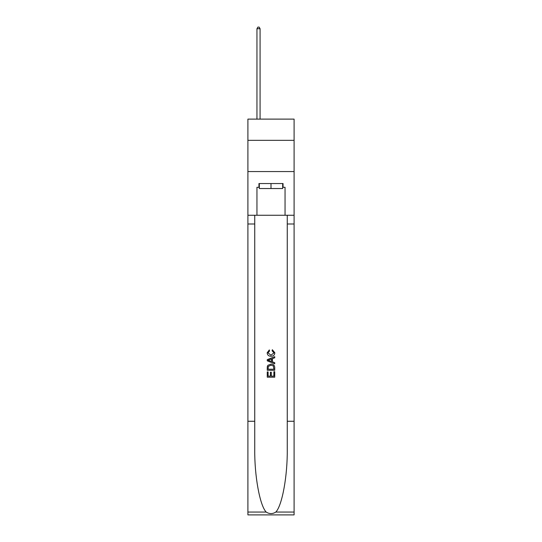 <?xml version="1.0" encoding="UTF-8"?>
<svg xmlns="http://www.w3.org/2000/svg" width="542" height="542" viewBox="0 0 542 542"><rect width="100%" height="100%" fill="white"/><g stroke="black" fill="none" stroke-linecap="round" stroke-linejoin="round"><path stroke-width="0.81" d="M294.096 140.344L294.096 119.118L247.904 119.118L247.904 140.344L294.096 140.344L294.096 171.557L247.904 171.557L247.904 140.344M282.673 183.542L282.673 188.535L259.327 188.535L259.327 183.542M271 183.542L271 188.535M273.879 371.717L273.879 376.134L271.285 376.134L273.879 376.134L273.879 371.717L274.74 371.717L274.74 377.191L267.253 377.191L267.253 371.914L267.253 377.191M270.417 372.198L270.417 376.134L268.114 376.134L270.417 376.134L270.417 372.198L271.285 372.198L271.285 376.134M267.897 365.301L267.362 366.392L267.897 365.301L270.959 364.129C273.351 364.122 274.611 365.274 274.74 367.598L274.74 370.281L267.253 370.281L267.253 367.72L267.253 370.281M272.341 349.726L272.098 350.782L272.341 349.726L274.841 352.788C274.638 355.085 273.337 356.243 270.939 356.257L270.939 356.257C268.642 356.209 267.375 355.057 267.152 352.808L269.333 349.915L269.557 350.972L268.019 352.856L270.939 355.2L273.974 352.883L272.098 350.782M275.831 512.054L294.096 512.054L294.096 514.9L247.904 514.9L247.904 421.263L254.74 421.263L254.74 449.101C254.408 475.707 259.801 505.435 266.169 512.054C269.388 514.107 272.606 514.107 275.831 512.054C282.199 505.435 287.592 475.707 287.26 449.101L287.26 215.255M267.253 359.644L267.253 360.837L274.74 363.811L267.253 360.837L267.253 359.644L274.74 356.67L267.253 359.644M287.26 421.263L294.096 421.263L294.096 171.557M247.904 421.263L247.904 171.557M254.74 215.255L254.74 421.263M294.096 512.054L294.096 421.263M247.904 215.255L256.955 215.255L256.955 187.288L259.327 187.288M282.673 187.288L283.046 187.288L283.046 183.542L258.954 183.542L258.954 187.288M283.046 187.288L285.045 187.288L285.045 215.255L294.096 215.255M256.955 215.255L285.045 215.255M274.74 356.67L274.74 357.795L272.436 358.648L272.436 361.839L274.74 362.693L274.74 363.811M269.496 360.755L271.576 361.521L271.576 358.967L268.114 360.24L269.496 360.755M271.576 358.967L271.576 361.521M267.253 367.72L267.362 366.392M273.351 365.911L273.879 369.224L273.351 365.911L270.939 365.186L268.27 366.467L268.114 369.224L273.879 369.224L268.114 369.224M267.253 371.914L268.114 371.914L268.114 376.134M260.079 119.118L260.079 28.726L256.955 28.726L256.955 119.118M256.955 28.726L257.89 27.1L259.137 27.1L260.079 28.726M287.26 223.995L294.096 223.995M254.74 223.995L247.904 223.995M247.904 512.054L266.169 512.054"/></g></svg>

